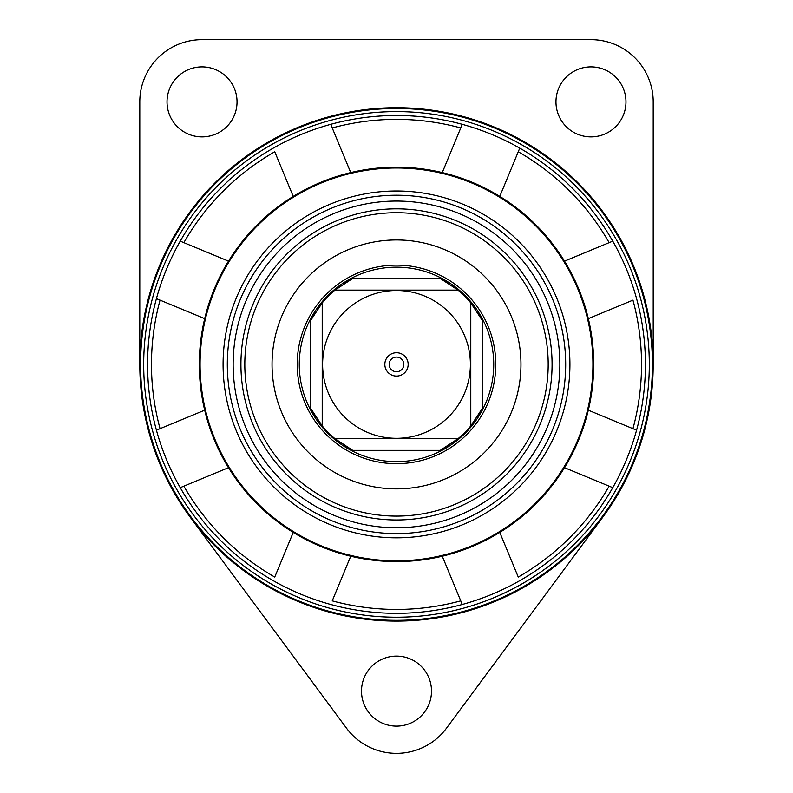 <?xml version="1.0" encoding="UTF-8"?>
<svg xmlns="http://www.w3.org/2000/svg" width="793" height="793" viewBox="0 0 793 793"><rect width="100%" height="100%" fill="white"/><g stroke="black" fill="none" stroke-linecap="round" stroke-linejoin="round"><path stroke-width="1.19" d="M602.769 517.205A256.704 256.704 0 0 1 190.231 517.205L346.491 728.162A62.231 62.231 0 0 0 446.509 728.162L602.769 517.205A256.704 256.704 0 0 0 396.5 107.709A256.704 256.704 0 0 0 190.231 517.205M396.5 617.222A252.808 252.808 0 0 0 649.308 364.413A252.808 252.808 0 0 0 396.5 111.595A252.808 252.808 0 0 0 143.692 364.413A252.808 252.808 0 0 0 396.5 617.222M653.204 364.413L653.204 101.881A62.231 62.231 0 0 0 590.973 39.65L202.027 39.65A62.231 62.231 0 0 0 139.796 101.881L139.796 364.413M167.026 101.881A35.001 35.001 0 0 0 202.027 136.882A35.001 35.001 0 0 0 237.038 101.881A35.001 35.001 0 0 0 202.027 66.88A35.001 35.001 0 0 0 167.026 101.881M361.499 691.119A35.001 35.001 0 0 0 396.5 726.12A35.001 35.001 0 0 0 431.501 691.119A35.001 35.001 0 0 0 396.5 656.118A35.001 35.001 0 0 0 361.499 691.119M555.962 101.881A35.001 35.001 0 0 0 590.973 136.882A35.001 35.001 0 0 0 625.974 101.881A35.001 35.001 0 0 0 590.973 66.88A35.001 35.001 0 0 0 555.962 101.881M396.5 167.997A196.416 196.416 0 0 1 592.916 364.413A196.416 196.416 0 0 1 396.5 560.82A196.416 196.416 0 0 1 200.084 364.413A196.416 196.416 0 0 1 396.5 167.997M396.5 527.761A163.358 163.358 0 0 0 559.858 364.413A163.358 163.358 0 0 0 396.5 201.055A163.358 163.358 0 0 0 233.142 364.413A163.358 163.358 0 0 0 396.5 527.761A163.358 163.358 0 0 1 233.142 364.413A163.358 163.358 0 0 1 396.5 201.055A163.358 163.358 0 0 1 559.858 364.413A163.358 163.358 0 0 1 396.5 527.761M396.5 195.217A169.187 169.187 0 0 0 227.313 364.413A169.187 169.187 0 0 0 396.5 533.6A169.187 169.187 0 0 0 565.687 364.413A169.187 169.187 0 0 0 396.5 195.217M396.5 190.994A173.419 173.419 0 0 0 223.081 364.413A173.419 173.419 0 0 0 396.5 537.823A173.419 173.419 0 0 0 569.919 364.413A173.419 173.419 0 0 0 396.5 190.994M396.5 208.837L394.111 208.846L396.5 208.837A155.577 155.577 0 0 0 240.923 364.413A155.577 155.577 0 0 0 396.5 519.99A155.577 155.577 0 0 0 552.077 364.413A155.577 155.577 0 0 0 396.5 208.837L398.889 208.846L396.5 208.837M391.891 208.896L390.582 208.946M390.334 208.956L391.821 208.906M402.586 208.956L401.516 208.916M403.062 208.975L404.975 209.065M404.945 209.065L404.281 209.025M404.202 209.025L402.963 208.965M396.5 488.875A124.461 124.461 0 0 0 520.961 364.413A124.461 124.461 0 0 0 396.5 239.952A124.461 124.461 0 0 0 272.039 364.413A124.461 124.461 0 0 0 396.5 488.875A124.461 124.461 0 0 1 272.039 364.413A124.461 124.461 0 0 1 396.5 239.952A124.461 124.461 0 0 1 520.961 364.413A124.461 124.461 0 0 1 396.5 488.875M396.5 212.722A151.691 151.691 0 0 0 244.809 364.413A151.691 151.691 0 0 0 396.5 516.094A151.691 151.691 0 0 0 548.191 364.413A151.691 151.691 0 0 0 396.5 212.722M396.5 463.687A99.274 99.274 0 0 1 297.226 364.413A99.274 99.274 0 0 1 396.5 265.13A99.274 99.274 0 0 1 495.774 364.413A99.274 99.274 0 0 1 396.5 463.687M396.5 461.645A97.232 97.232 0 0 1 299.268 364.413A97.232 97.232 0 0 1 396.5 267.172A97.232 97.232 0 0 1 493.732 364.413A97.232 97.232 0 0 1 396.5 461.645M312.997 316.12A96.459 96.459 0 0 1 315.386 312.214M317.587 308.943A96.459 96.459 0 0 1 319.5 306.306M320.987 304.393A96.459 96.459 0 0 1 321.928 303.233M335.32 289.832A96.459 96.459 0 0 1 336.48 288.9M338.403 287.413A96.459 96.459 0 0 1 341.04 285.49M344.311 283.289A96.459 96.459 0 0 1 348.206 280.91M348.206 447.906A96.459 96.459 0 0 1 344.311 445.527M341.04 443.327A96.459 96.459 0 0 1 338.403 441.404M336.48 439.917A96.459 96.459 0 0 1 335.32 438.985M321.928 425.583A96.459 96.459 0 0 1 320.987 424.424M319.5 422.51A96.459 96.459 0 0 1 317.587 419.874M315.386 416.603A96.459 96.459 0 0 1 312.997 412.697M480.003 412.697A96.459 96.459 0 0 1 477.614 416.603M475.413 419.874A96.459 96.459 0 0 1 473.5 422.51M472.013 424.424A96.459 96.459 0 0 1 471.072 425.583M457.68 438.985A96.459 96.459 0 0 1 456.52 439.917M454.597 441.404A96.459 96.459 0 0 1 451.96 443.327M448.689 445.527A96.459 96.459 0 0 1 444.794 447.906M444.794 280.91A96.459 96.459 0 0 1 448.689 283.289M451.96 285.49A96.459 96.459 0 0 1 454.597 287.413M456.52 288.9A96.459 96.459 0 0 1 457.68 289.832M471.072 303.233A96.459 96.459 0 0 1 472.013 304.393M473.5 306.306A96.459 96.459 0 0 1 475.413 308.943M477.614 312.214A96.459 96.459 0 0 1 480.003 316.12M440.264 278.452L458.027 290.119L334.973 290.119L352.736 278.452L440.264 278.452M470.784 343.409L470.784 302.886A96.459 96.459 0 0 0 458.027 290.119L334.973 290.119A96.459 96.459 0 0 0 322.216 302.886L322.216 425.93A96.459 96.459 0 0 0 334.973 438.698L458.027 438.698A96.459 96.459 0 0 0 470.784 425.93L470.784 385.408M470.784 302.886L482.451 320.64L482.451 408.177L470.784 425.93L470.784 302.886M322.216 385.408L322.216 425.93L310.549 408.177L310.549 320.64L322.216 302.886L322.216 343.409M458.027 438.698L440.264 450.365L352.736 450.365L334.973 438.698L458.027 438.698M396.5 290.506A73.898 73.898 0 0 0 322.602 364.413A73.898 73.898 0 0 0 396.5 438.311A73.898 73.898 0 0 0 470.398 364.413A73.898 73.898 0 0 0 396.5 290.506M408.167 364.413A11.667 11.667 0 0 1 396.5 376.08A11.667 11.667 0 0 1 384.833 364.413A11.667 11.667 0 0 1 396.5 352.736A11.667 11.667 0 0 1 408.167 364.413M403.825 364.413A7.325 7.325 0 0 1 396.5 371.739A7.325 7.325 0 0 1 389.175 364.413A7.325 7.325 0 0 1 396.5 357.078A7.325 7.325 0 0 1 403.825 364.413M401.387 115.53L396.5 115.491A248.923 248.923 0 0 1 462.269 124.332L460.763 127.951L462.269 124.332A248.923 248.923 0 0 1 612.761 241.151L609.143 242.648L612.761 241.151A248.923 248.923 0 0 1 636.581 430.173L632.953 428.676L636.581 430.173A248.923 248.923 0 0 1 612.761 487.665L609.143 486.168L612.761 487.665A248.923 248.923 0 0 1 462.269 604.484L460.763 600.866L462.269 604.484A248.923 248.923 0 0 1 396.5 613.336L401.258 613.286M405.838 613.158L406.968 613.108M410.011 612.959L413.619 612.741M416.503 612.523L419.586 612.255M413.976 612.721L410.348 612.949M407.334 613.098L406.323 613.138M401.397 613.286L395.826 613.326M391.603 115.53L397.174 115.491M410.992 115.907L413.559 116.075M416.662 116.303L418.575 116.472M418.664 116.472L419.229 116.521M419.685 116.571L416.821 116.313M413.956 116.095L410.318 115.867M407.295 115.719L406.066 115.669M645.423 364.413L645.363 358.902L645.423 364.413M644.679 383.574L644.947 379.847M644.917 380.293L644.689 383.554M644.679 345.252L644.947 348.97M644.917 348.543L644.689 345.262M644.461 342.596L644.342 341.238M572.516 188.397L569.255 185.195M581.943 198.359L584.342 201.075L581.943 198.359M588.128 205.536L586.305 203.355M565.687 181.815L564.447 180.675M556.121 173.399L555.368 172.775M572.516 540.42L575.718 537.158M565.667 547.021L564.447 548.141M562.554 549.846L559.828 552.255L562.554 549.856M555.368 556.042L557.548 554.208M564.804 547.804L565.687 547.001M579.088 533.59L580.228 532.351M587.504 524.034L588.138 523.281M542.481 496.983L539.319 500.383M529.139 510.335L532.47 507.223L529.07 510.385M528.178 511.198L525.898 513.2M523.142 515.559L520.912 517.403M462.269 124.332A248.923 248.923 0 0 0 180.239 241.151L183.857 242.648A245.037 245.037 0 0 1 274.745 151.77L293.232 196.416A197.189 197.189 0 0 1 564.497 467.672A197.189 197.189 0 0 1 293.232 532.4L274.745 577.046A245.037 245.037 0 0 1 183.857 486.168L180.239 487.665A248.923 248.923 0 0 0 462.269 604.484M402.547 561.513L406.066 561.375M408.692 561.226L410.348 561.117M413.976 560.829L416.84 560.552M416.503 560.582L413.619 560.859M410.021 561.137L406.987 561.325M405.838 561.385L401.268 561.543M401.387 167.273L406.066 167.452M407.106 167.501L410.318 167.7M413.946 167.987L416.821 168.265M416.543 168.235L413.659 167.967M405.867 167.442L401.278 167.273M593.461 354.927L593.63 359.566M593.402 375.099L593.214 378.122M592.926 381.74L592.658 384.615M529.07 218.432L532.47 221.594M543.284 232.736L545.297 235.006M547.656 237.771L549.49 239.992M588.307 410.179L632.953 428.676A245.037 245.037 0 0 0 632.953 300.141L588.307 318.637M330.731 124.332L332.237 127.951L330.731 124.332M293.232 196.416A197.189 197.189 0 0 0 228.503 261.145L180.239 241.151A248.923 248.923 0 0 0 156.419 298.644L160.047 300.141L156.419 298.644A248.923 248.923 0 0 0 156.419 430.173L160.047 428.676L156.419 430.173A248.923 248.923 0 0 0 180.239 487.665L228.503 467.672A197.189 197.189 0 0 0 293.232 532.4M442.266 556.22L460.763 600.866A245.037 245.037 0 0 1 332.237 600.866L350.734 556.22M564.497 467.672L609.143 486.168A245.037 245.037 0 0 1 518.255 577.046L499.768 532.4M519.762 148.142L518.255 151.77L519.762 148.142A248.923 248.923 0 0 1 612.761 241.151M350.734 172.596L332.237 127.951A245.037 245.037 0 0 1 460.763 127.951L442.266 172.596M204.693 410.179L160.047 428.676A245.037 245.037 0 0 1 160.047 300.141L204.693 318.637A197.189 197.189 0 0 0 228.503 467.672M499.768 196.416L518.255 151.77A245.037 245.037 0 0 1 609.143 242.648L564.497 261.145M204.693 318.637A197.189 197.189 0 0 1 228.503 261.145M390.453 167.313L386.934 167.452M384.308 167.591L382.652 167.7M379.024 167.987L376.16 168.265M376.497 168.235L379.381 167.957M382.979 167.68L386.013 167.492M387.162 167.432L391.732 167.273M391.613 561.543L386.934 561.375M385.894 561.315L382.682 561.117M379.054 560.829L376.179 560.552M376.457 560.582L379.341 560.859M390.295 561.503L391.722 561.543M199.598 375.099L199.628 375.595M199.539 373.89L199.37 369.251M199.598 353.718L199.786 350.694M200.074 347.076L200.342 344.202M263.93 510.385L260.53 507.223M249.716 496.081L247.703 493.811M245.344 491.045L243.51 488.825M250.519 231.834L253.681 228.434M264.822 217.619L267.102 215.617M269.858 213.258L272.088 211.414M220.484 188.397L217.282 191.658M213.912 195.227L212.772 196.466M205.496 204.782L204.862 205.546M396.5 115.491L391.742 115.53M387.162 115.659L386.032 115.709M382.989 115.857L379.381 116.075M376.497 116.293L373.414 116.561M379.024 116.105L382.652 115.867M385.666 115.719L386.677 115.679M382.008 612.91L379.441 612.751M376.338 612.513L374.425 612.355M374.336 612.345L373.771 612.295M373.315 612.246L376.179 612.503M379.044 612.721L382.682 612.949M385.705 613.098L386.934 613.148M391.613 613.286L396.5 613.336M148.321 345.242L148.053 348.97M148.083 348.524L148.311 345.262M148.321 383.574L148.053 379.847M148.083 380.273L148.311 383.554M148.539 386.221L148.658 387.579M220.484 540.42L223.745 543.621M211.057 530.467L208.658 527.741L211.057 530.458M204.872 523.281L206.695 525.462M227.313 547.001L228.553 548.141M236.879 555.417L237.632 556.042M227.333 181.795L228.553 180.675M233.172 176.561L230.446 178.96L233.172 176.571M237.632 172.775L235.452 174.609M228.196 181.012L227.313 181.815M396.5 620.334A255.921 255.921 0 0 1 140.579 364.413A255.921 255.921 0 0 1 396.5 108.482A255.921 255.921 0 0 1 652.421 364.413A255.921 255.921 0 0 1 396.5 620.334M636.581 430.173A248.923 248.923 0 0 0 636.581 298.644M519.762 580.674A248.923 248.923 0 0 0 612.761 487.665"/></g></svg>

